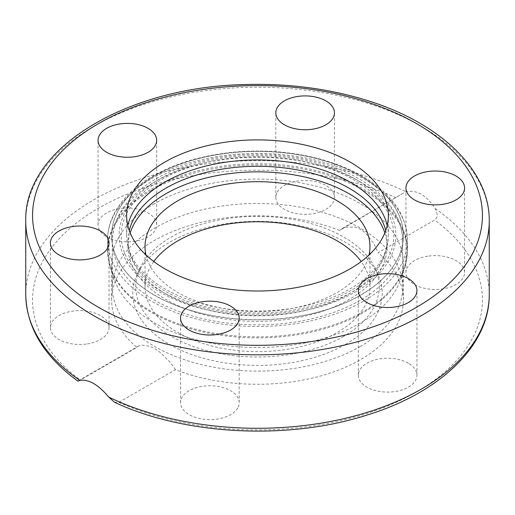 <?xml version="1.0" encoding="UTF-8"?>
<svg xmlns="http://www.w3.org/2000/svg" width="515" height="515" viewBox="0 0 515 515"><rect width="100%" height="100%" fill="white"/><g stroke="black" fill="none" stroke-linecap="round" stroke-linejoin="round"><path stroke-width="0.39" stroke-dasharray="2.58 1.93" d="M154.358 295.179A145.867 84.215 180 0 1 111.633 235.632A145.867 84.215 180 0 1 154.358 176.085A145.867 84.215 180 0 1 313.32 157.828A145.867 84.215 180 0 1 403.367 235.632A145.867 84.215 180 0 1 313.32 313.435A145.867 84.215 180 0 1 154.358 295.179M154.358 203.766A145.867 84.215 0 0 0 111.633 263.32A145.867 84.215 0 0 0 114.279 279.272A145.867 84.215 0 0 0 136.913 310.706A145.867 84.215 0 0 0 286.977 345.797A145.867 84.215 0 0 0 400.722 279.272A145.867 84.215 0 0 0 403.367 263.313A145.867 84.215 0 0 0 313.313 185.509A145.867 84.215 0 0 0 154.358 203.766M114.53 402.267L118.901 402.331L175.454 369.68A145.867 84.215 0 0 0 325.725 374.489A145.867 84.215 0 0 0 403.367 300.052A145.867 84.215 0 0 0 378.107 252.678L434.66 220.027C437.737 217.806 437.911 213.995 435.194 208.588C426.388 195.14 416.751 189.578 406.271 191.895L402.891 193.453L339.546 230.417L344.947 227.25L355.305 227.096L360.178 229.111L365.051 232.516L373.626 243.074L378.107 252.678M339.546 230.417A145.867 84.215 0 0 0 189.275 225.615A145.867 84.215 0 0 0 111.633 300.052A145.867 84.215 0 0 0 136.893 347.419L79.774 380.385M175.454 369.68L170.053 362.058L159.695 352.054L154.822 348.739L149.949 346.299L141.374 344.998L138.735 345.964L136.893 347.419M238.181 407.062A29.31 16.924 0 0 0 239.179 402.685A29.31 16.924 0 0 0 209.863 385.761A29.31 16.924 0 0 0 180.559 402.685A29.31 16.924 0 0 0 206.045 419.461A29.31 16.924 0 0 0 238.181 407.062M427.682 256.206A29.31 16.924 0 0 0 405.955 272.557A29.31 16.924 0 0 0 435.278 289.469A29.31 16.924 0 0 0 464.575 272.544A29.31 16.924 0 0 0 427.682 256.206M408.356 363.217A29.31 16.924 0 0 0 376.42 359.547A29.31 16.924 0 0 0 358.324 375.178A29.31 16.924 0 0 0 387.634 392.102A29.31 16.924 0 0 0 416.944 375.184A29.31 16.924 0 0 0 408.356 363.217M276.819 193.035A29.31 16.924 0 0 0 275.821 197.419A29.31 16.924 0 0 0 305.138 214.337A29.31 16.924 0 0 0 334.441 197.412A29.31 16.924 0 0 0 308.955 180.643A29.31 16.924 0 0 0 276.819 193.035M106.644 236.881A29.31 16.924 0 0 0 138.58 240.55A29.31 16.924 0 0 0 156.676 224.92A29.31 16.924 0 0 0 127.366 207.996A29.31 16.924 0 0 0 98.056 224.92A29.31 16.924 0 0 0 106.644 236.881M87.318 343.898A29.31 16.924 0 0 0 109.045 327.546A29.31 16.924 0 0 0 79.722 310.629A29.31 16.924 0 0 0 50.425 327.553A29.31 16.924 0 0 0 87.318 343.898M360.642 175.943A145.867 84.215 180 0 1 403.367 235.497A145.867 84.215 180 0 1 313.32 313.294A145.867 84.215 180 0 1 154.358 295.037A145.867 84.215 180 0 1 111.633 235.484A145.867 84.215 180 0 1 201.687 157.687A145.867 84.215 180 0 1 360.642 175.943M387.216 225.473A130.868 75.557 180 0 1 388.368 235.497A130.868 75.557 180 0 1 307.577 305.298A130.868 75.557 180 0 1 164.961 288.921A130.868 75.557 180 0 1 126.632 235.49A130.868 75.557 180 0 1 127.784 225.473M130.179 232.935A129.51 74.772 0 0 0 127.99 246.621A129.51 74.772 0 0 0 165.927 299.492A129.51 74.772 0 0 0 307.056 315.701A129.51 74.772 0 0 0 387.01 246.627A129.51 74.772 0 0 0 384.821 232.935M145.97 254.989A112.47 64.935 0 0 0 257.5 311.556A112.47 64.935 0 0 0 369.03 254.989M153.805 261.549A112.47 64.935 0 0 0 145.03 286.688A112.47 64.935 0 0 0 257.494 351.623A112.47 64.935 0 0 0 369.97 286.694A112.47 64.935 0 0 0 361.195 261.549M360.159 346.563A145.185 83.823 0 0 0 402.685 287.293A145.185 83.823 0 0 0 257.5 203.47A145.185 83.823 0 0 0 112.315 287.293A145.185 83.823 0 0 0 201.938 364.736A145.185 83.823 0 0 0 360.159 346.563M343.595 336.398A121.759 70.298 180 0 1 196.698 347.599A121.759 70.298 180 0 1 139.842 268.598A121.759 70.298 180 0 1 257.5 216.397A121.759 70.298 180 0 1 375.158 268.598A121.759 70.298 180 0 1 343.595 336.398M345.7 344.297A124.733 72.016 0 0 0 378.036 274.836A124.733 72.016 0 0 0 257.5 221.353A124.733 72.016 0 0 0 136.964 274.836A124.733 72.016 0 0 0 195.211 355.768A124.733 72.016 0 0 0 345.7 344.297M151.468 178.724A149.955 86.578 180 0 1 314.884 159.959A149.955 86.578 180 0 1 407.455 239.945A149.955 86.578 180 0 1 257.5 326.523A149.955 86.578 180 0 1 107.545 239.945A149.955 86.578 180 0 1 151.468 178.724M151.468 189.05A149.955 86.578 180 0 1 314.884 170.285A149.955 86.578 180 0 1 407.455 250.271A149.955 86.578 180 0 1 257.5 336.849A149.955 86.578 180 0 1 107.545 250.271A149.955 86.578 180 0 1 151.468 189.05M151.597 190.28A149.768 86.469 180 0 1 327.72 175.049A149.768 86.469 180 0 1 404.558 267.806A149.768 86.469 180 0 1 257.5 337.892A149.768 86.469 180 0 1 110.442 267.806A149.768 86.469 180 0 1 151.597 190.28M118.901 402.331A224.933 129.864 0 0 0 416.551 391.876A224.933 129.864 0 0 0 434.66 220.027M396.099 197.766A224.933 129.864 0 0 0 98.449 208.221A224.933 129.864 0 0 0 80.34 380.07M435.194 208.588A231.75 133.797 180 0 1 489.25 294.483M489.25 221.019A231.75 133.797 0 0 0 435.194 135.13A231.75 133.797 0 0 0 178.357 95.269A231.75 133.797 0 0 0 25.75 221.019M25.75 294.483A231.75 133.797 180 0 1 159.444 173.252A231.75 133.797 180 0 1 406.271 191.895M385.729 230.566A129.51 74.772 180 0 1 387.01 241.059A129.51 74.772 180 0 1 307.062 310.133A129.51 74.772 180 0 1 165.927 293.93A129.51 74.772 180 0 1 127.99 241.059A129.51 74.772 180 0 1 129.271 230.566M161.105 291.142A136.321 78.705 0 0 0 389.179 255.865A136.321 78.705 0 0 0 222.216 159.47A136.321 78.705 0 0 0 161.105 291.142M355.344 179.001A138.368 79.889 180 0 1 293.312 312.657A138.368 79.889 180 0 1 123.845 214.813A138.368 79.889 180 0 1 355.344 179.001M360.159 181.789A145.185 83.823 0 0 0 201.938 163.615A145.185 83.823 0 0 0 112.315 241.059A145.185 83.823 0 0 0 201.938 318.495A145.185 83.823 0 0 0 360.159 300.329A145.185 83.823 0 0 0 402.685 241.059A145.185 83.823 0 0 0 360.159 181.789M400.722 279.272L404.558 267.806L407.455 250.271L407.455 239.945C406.67 215.283 392.308 194.432 364.388 177.398C343.975 165.315 319.718 157.307 291.612 153.367C242.636 146.434 188.336 155.279 152.595 176.227C135.419 186.166 122.937 198.024 115.148 211.794C110.107 220.864 107.577 230.25 107.545 239.945L107.545 250.271L110.442 267.806L114.279 279.272M403.367 300.052L403.367 263.32M111.633 300.052L111.633 263.32M402.891 193.453L342.185 228.499M138.735 345.964L78.029 381.01M239.179 402.685L239.179 318.09M180.559 402.685L180.559 318.09M109.045 327.553L109.045 242.958M50.425 327.553L50.425 242.958M156.676 224.92L156.676 140.325M98.056 224.92L98.056 140.325M275.821 197.419L275.821 112.824M334.441 197.419L334.441 112.824M405.955 272.551L405.955 187.956M464.575 272.551L464.575 187.956M358.324 375.184L358.324 290.589M416.944 375.184L416.944 290.589M126.632 215.457L126.632 235.49M388.368 215.457L388.368 235.49M127.99 246.621L127.99 241.059C128.016 259.38 140.189 275.963 164.51 290.808C196.209 309.502 246.691 317.472 291.13 310.436C318.785 306.065 341.509 297.638 359.303 285.168C377.83 271.469 387.068 256.76 387.01 241.059L387.01 246.621M145.03 286.694L145.03 246.621M369.97 286.694L369.97 246.621M112.315 287.293L112.315 241.059C113.152 216.77 127.121 196.37 154.23 179.857C170.858 169.95 190.35 162.843 212.701 158.53C262.759 148.661 321.244 156.605 358.749 178.666C375.409 188.297 387.563 199.846 395.198 213.319C400.155 222.235 402.653 231.48 402.685 241.059L402.685 287.293M139.842 268.598L136.964 274.836M375.158 268.598L378.036 274.836"/><path stroke-width="0.77" d="M79.774 380.385L78.029 381.01M80.34 380.07C77.263 381.415 77.089 381.518 79.806 380.379C88.612 379.027 98.249 384.589 108.729 397.071L114.53 402.267C184.01 434.95 286.295 440.415 364.774 415.766C439.237 393.524 489.849 345.835 489.25 294.483A231.75 133.797 180 0 1 355.556 415.714A231.75 133.797 180 0 1 108.729 397.071M238.181 322.467A29.31 16.924 180 0 1 206.045 334.866A29.31 16.924 180 0 1 180.559 318.09A29.31 16.924 180 0 1 181.557 313.706A29.31 16.924 180 0 1 213.693 301.314A29.31 16.924 180 0 1 239.179 318.083A29.31 16.924 180 0 1 238.181 322.467M87.318 259.303A29.31 16.924 180 0 1 50.425 242.964A29.31 16.924 180 0 1 72.145 226.613A29.31 16.924 180 0 1 109.045 242.951A29.31 16.924 180 0 1 87.318 259.303M106.644 152.292A29.31 16.924 180 0 1 98.056 140.325A29.31 16.924 180 0 1 116.152 124.688A29.31 16.924 180 0 1 148.088 128.357A29.31 16.924 180 0 1 156.676 140.325A29.31 16.924 180 0 1 138.58 155.955A29.31 16.924 180 0 1 106.644 152.292M276.819 108.446A29.31 16.924 180 0 1 308.955 96.047A29.31 16.924 180 0 1 334.441 112.824A29.31 16.924 180 0 1 333.443 117.201A29.31 16.924 180 0 1 301.307 129.6A29.31 16.924 180 0 1 275.821 112.83A29.31 16.924 180 0 1 276.819 108.446M427.682 171.611A29.31 16.924 180 0 1 464.575 187.949A29.31 16.924 180 0 1 442.855 204.301A29.31 16.924 180 0 1 405.955 187.962A29.31 16.924 180 0 1 427.682 171.611M408.356 278.621A29.31 16.924 180 0 1 416.944 290.589A29.31 16.924 180 0 1 398.848 306.219A29.31 16.924 180 0 1 366.912 302.556A29.31 16.924 180 0 1 358.324 290.589A29.31 16.924 180 0 1 376.42 274.952A29.31 16.924 180 0 1 408.356 278.621M127.784 225.473A130.868 75.557 180 0 1 257.5 159.933A130.868 75.557 180 0 1 387.216 225.473M164.961 268.882A130.868 75.557 180 0 1 126.632 215.457A130.868 75.557 180 0 1 257.506 139.9A130.868 75.557 180 0 1 388.368 215.463A130.868 75.557 180 0 1 307.577 285.265A130.868 75.557 180 0 1 164.961 268.882M384.821 232.935A129.51 74.772 0 0 0 257.5 171.849A129.51 74.772 0 0 0 130.179 232.935M369.03 254.989A112.47 64.935 0 0 0 369.97 246.621A112.47 64.935 0 0 0 337.029 200.708A112.47 64.935 0 0 0 214.465 186.63A112.47 64.935 0 0 0 145.03 246.614A112.47 64.935 0 0 0 145.97 254.989M361.195 261.549A112.47 64.935 0 0 0 337.029 240.782A112.47 64.935 0 0 0 153.805 261.549M93.627 315.631A231.75 133.797 0 0 0 346.189 344.638A231.75 133.797 0 0 0 489.25 221.019C489.868 169.184 438.278 121.122 362.734 99.125C324.836 87.962 284.718 83.127 242.365 84.627C125.19 87.711 23.703 149.08 25.75 221.019A231.75 133.797 0 0 0 93.627 315.631M79.806 380.379A231.75 133.797 180 0 1 25.75 294.483L25.75 221.019M98.449 307.281A224.933 129.864 180 0 1 199.286 90.016A224.933 129.864 180 0 1 474.772 249.067A224.933 129.864 180 0 1 98.449 307.281M129.271 230.566A129.51 74.772 180 0 1 257.5 166.287A129.51 74.772 180 0 1 385.729 230.566M489.25 294.483L489.25 221.019M77.887 381.152C43.891 356.329 26.51 327.437 25.75 294.483"/></g></svg>
